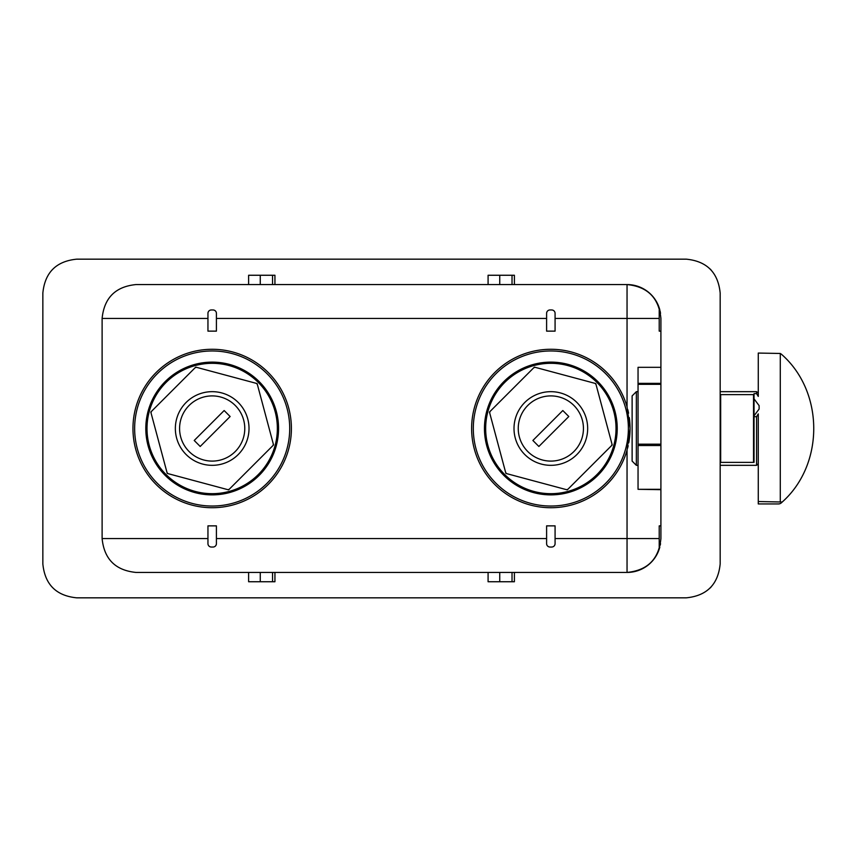 <?xml version="1.0" encoding="UTF-8"?>
<svg xmlns="http://www.w3.org/2000/svg" width="857" height="857" viewBox="0 0 857 857"><rect width="100%" height="100%" fill="white"/><g stroke="black" fill="none" stroke-linecap="round" stroke-linejoin="round"><path stroke-width="1.29" d="M228.519 489.85L228.701 489.797A63.493 63.493 0 0 1 228.519 489.85L167.351 473.46A63.493 63.493 0 0 1 167.222 473.332L167.351 473.46M272.997 445.511A63.15 63.15 0 0 0 273.351 444.183L273.533 444.837A63.493 63.493 0 0 1 273.479 445.029L228.701 489.797M195.846 367.15L195.653 367.203A63.493 63.493 0 0 1 195.846 367.15L257.004 383.54A63.493 63.493 0 0 1 257.143 383.668L257.325 384.332A63.15 63.15 0 0 0 256.35 383.358M167.222 473.332L150.832 412.163A63.493 63.493 0 0 1 150.875 411.971L195.653 367.203M151.003 412.817A63.15 63.15 0 0 1 151.368 411.489M195.171 367.685A63.15 63.15 0 0 1 196.499 367.321M194.218 440.477L224.159 410.535L230.137 416.523L200.206 446.465L194.218 440.477M189.129 451.553A32.598 32.598 0 0 1 203.741 397.016A32.598 32.598 0 0 1 243.667 436.941A32.598 32.598 0 0 1 189.129 451.553M186.14 454.542A36.83 36.83 0 0 1 202.648 392.924A36.83 36.83 0 0 1 247.759 438.034A36.83 36.83 0 0 1 186.14 454.542M168.015 473.642A63.15 63.15 0 0 1 167.04 472.668M229.194 489.315A63.15 63.15 0 0 1 227.855 489.679M273.351 444.183L257.325 384.332M660.908 383.358L638.047 383.358L638.047 367.321L660.908 367.321M660.908 489.315L638.047 489.315L660.908 489.679M638.047 489.315L638.047 445.511L660.908 445.511M660.908 444.183L638.047 444.183L638.047 384.332L660.908 384.332M720.169 391.67L756.581 391.67L756.581 393.62L754.042 393.62L754.042 398.869L759.12 405.64L759.12 409.025L754.042 415.795L754.042 416.684L756.581 416.684L756.581 465.33L758.274 463.755L756.581 465.33L720.169 465.33M758.274 501.538L782.237 502.02A100.623 100.623 0 0 1 781.359 502.823A4.231 4.231 0 0 1 778.51 503.937L758.274 503.937L758.274 413.888L756.581 416.684M780.288 501.538L780.288 353.47L758.274 353.063L758.274 396.416L756.581 393.62M782.237 502.02C824.605 464.258 824.177 391.424 781.348 354.177L780.288 353.47M638.047 444.183L638.047 445.511M636.355 465.33L636.355 391.67L632.123 395.902L632.123 461.098L636.355 465.33L638.047 465.33M638.047 383.358L638.047 384.332M567.184 489.85L567.366 489.797A63.493 63.493 0 0 1 567.184 489.85L506.016 473.46A63.493 63.493 0 0 1 505.876 473.332L506.016 473.46M611.662 445.511A63.15 63.15 0 0 0 612.016 444.183L612.198 444.837A63.493 63.493 0 0 1 612.144 445.029L567.366 489.797M534.5 367.15L534.318 367.203A63.493 63.493 0 0 1 534.5 367.15L595.669 383.54A63.493 63.493 0 0 1 595.808 383.668L595.979 384.332A63.15 63.15 0 0 0 595.004 383.358M505.876 473.332L489.486 412.163A63.493 63.493 0 0 1 489.54 411.971L534.318 367.203M489.668 412.817A63.15 63.15 0 0 1 490.022 411.489M533.836 367.685A63.15 63.15 0 0 1 535.164 367.321M532.883 440.477L562.813 410.535L568.802 416.523L538.871 446.465L532.883 440.477M527.794 451.553A32.598 32.598 0 0 1 542.406 397.016A32.598 32.598 0 0 1 582.332 436.941A32.598 32.598 0 0 1 527.794 451.553M524.795 454.542A36.83 36.83 0 0 1 541.313 392.924A36.83 36.83 0 0 1 586.413 438.034A36.83 36.83 0 0 1 524.795 454.542M506.68 473.642A63.15 63.15 0 0 1 505.705 472.668M567.848 489.315A63.15 63.15 0 0 1 566.52 489.679M612.016 444.183L595.979 384.332M512.025 572.433L512.025 581.742L499.738 581.742L499.738 572.433L627.045 572.433A33.862 33.862 0 0 0 659.836 547.034L659.215 547.034L659.215 543.649L660.522 543.649L660.265 545.138A33.862 33.862 0 0 0 660.351 544.666A33.862 33.862 0 0 1 660.265 545.138M659.836 547.034A33.862 33.862 0 0 1 627.045 572.433C647.571 570.387 658.862 559.096 660.908 538.56L660.908 318.44C658.862 297.904 647.571 286.613 627.045 284.567A33.862 33.862 0 0 1 659.836 309.966L659.215 309.966L659.215 313.351L660.522 313.351L660.265 311.862M659.215 543.649L659.215 525.866L660.908 525.866M660.908 331.134L659.215 331.134L659.215 313.351M207.951 525.866L207.951 543.649A3.385 3.385 0 0 0 211.336 547.034L213.029 547.034A3.385 3.385 0 0 0 216.414 543.649L216.414 525.866L207.951 525.866M514.404 572.433L514.404 581.742L488.083 581.742L488.083 572.433L499.738 572.433M215.964 545.331L216.296 544.516M548.298 546.573L549.112 546.916M554.629 545.331L554.961 544.516M260.271 572.433L272.558 572.433L272.558 581.742L260.271 581.742L260.271 572.433L135.984 572.433C115.449 570.387 104.168 559.096 102.112 538.56L207.951 538.56M209.633 546.573L210.447 546.916M551.694 547.034A3.385 3.385 0 0 0 555.079 543.649L555.079 525.866L546.605 525.866L546.605 543.649A3.385 3.385 0 0 0 549.99 547.034L551.694 547.034M207.951 313.351L207.951 331.134L216.414 331.134L216.414 313.351A3.385 3.385 0 0 0 213.029 309.966L211.336 309.966A3.385 3.385 0 0 0 207.951 313.351M720.169 293.04C718.123 272.505 706.832 261.214 686.307 259.168L76.712 259.168C56.187 261.214 44.896 272.505 42.85 293.04L42.85 563.96C44.896 584.495 56.187 595.786 76.712 597.832L686.307 597.832C706.832 595.786 718.123 584.495 720.169 563.96L720.169 292.923M660.233 311.702L660.083 310.995A33.862 33.862 0 0 1 660.233 311.712M660.383 312.494A33.862 33.862 0 0 1 660.522 313.351L660.372 312.462L660.522 313.351M553.397 310.427L552.572 310.084M555.079 313.351A3.385 3.385 0 0 0 551.694 309.966L549.99 309.966A3.385 3.385 0 0 0 546.605 313.351L546.605 331.134L555.079 331.134L555.079 313.351M488.083 284.567L499.738 284.567L499.738 275.258L512.025 275.258L512.025 284.567L514.404 284.567L514.404 275.258L488.083 275.258L488.083 284.567L260.271 284.567L260.271 275.258L272.558 275.258L272.558 284.567M488.083 572.433L272.558 572.433M555.079 538.56L627.045 538.56L627.045 450.171L630.066 428.5L627.045 406.829L627.045 318.44L659.215 318.44M627.045 450.171A79.219 79.219 0 0 1 505.073 493.161A79.219 79.219 0 0 1 505.073 363.839A79.219 79.219 0 0 1 627.045 406.829M208.401 311.669L208.058 312.484M754.042 462.362L720.673 462.362L720.673 394.638L754.042 394.638L754.042 462.362M630.066 428.5A79.219 79.219 0 0 1 628.759 442.823A79.219 79.219 0 0 0 629.306 417.584A79.219 79.219 0 0 1 630.066 428.5M628.17 445.726A79.219 79.219 0 0 1 627.581 448.179A79.219 79.219 0 0 0 628.17 445.726M627.774 409.592A79.219 79.219 0 0 1 628.567 413.181A79.219 79.219 0 0 0 627.774 409.592M260.271 284.567L248.616 284.567L248.616 275.258L274.936 275.258L274.936 284.567M274.936 572.433L274.936 581.742L248.616 581.742L248.616 572.433M132.964 428.5A79.219 79.219 0 0 1 212.182 349.281A79.219 79.219 0 0 1 291.401 428.5A79.219 79.219 0 0 1 212.182 507.719A79.219 79.219 0 0 1 132.964 428.5M207.951 318.44L102.112 318.44L102.112 538.56M248.616 284.567L135.984 284.567C115.449 286.613 104.168 297.904 102.112 318.44M555.079 318.44L627.045 318.44L627.045 284.567L514.404 284.567M512.025 284.567L499.738 284.567M214.732 310.427L213.918 310.084M547.066 311.669L546.723 312.484M659.215 538.56L627.045 538.56L627.045 572.433M216.414 538.56L546.605 538.56M277.357 428.5A65.175 65.175 0 0 1 179.595 484.944A65.175 65.175 0 0 1 179.595 372.056A65.175 65.175 0 0 1 277.357 428.5M278.557 428.5A66.375 66.375 0 0 1 178.995 485.983A66.375 66.375 0 0 1 178.995 371.017A66.375 66.375 0 0 1 278.557 428.5M628.374 428.5A77.526 77.526 0 0 1 512.079 495.646A77.526 77.526 0 0 1 512.079 361.354A77.526 77.526 0 0 1 628.374 428.5M753.539 462.362L753.539 394.638M616.022 428.5A65.175 65.175 0 0 1 518.249 484.944A65.175 65.175 0 0 1 518.249 372.056A65.175 65.175 0 0 1 616.022 428.5M546.605 318.44L216.414 318.44M617.222 428.5A66.375 66.375 0 0 1 517.649 485.983A66.375 66.375 0 0 1 517.649 371.017A66.375 66.375 0 0 1 617.222 428.5M289.709 428.5A77.526 77.526 0 0 1 173.414 495.646A77.526 77.526 0 0 1 173.414 361.354A77.526 77.526 0 0 1 289.709 428.5M636.355 391.67L638.047 391.67M756.581 391.67L758.274 393.245L756.581 391.67M710.249 269.087L710.967 269.826M710.249 587.913L710.967 587.174"/></g></svg>
